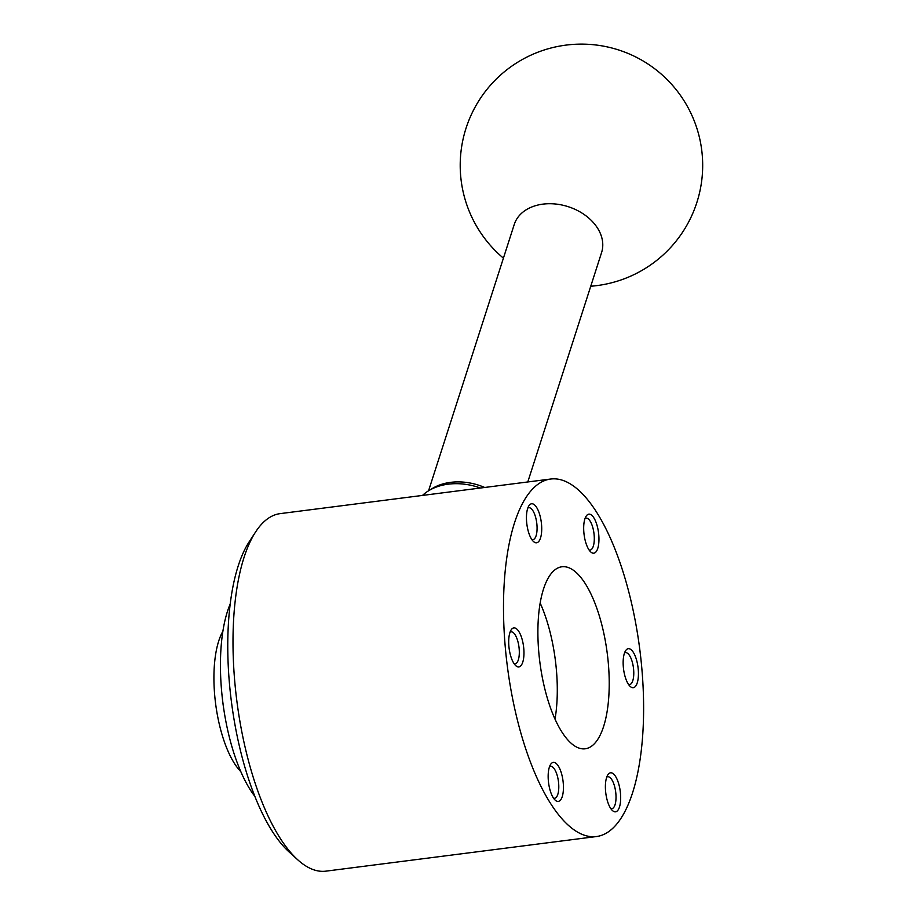 <?xml version="1.0" encoding="UTF-8"?>
<svg xmlns="http://www.w3.org/2000/svg" width="917" height="917" viewBox="0 0 917 917"><rect width="100%" height="100%" fill="white"/><g stroke="black" fill="none" stroke-linecap="round" stroke-linejoin="round"><path stroke-width="1.38" d="M608.395 664.114A91.746 33.986 82.7 0 0 561.915 566.775A91.746 33.986 82.7 0 0 539.849 662.097A91.746 33.986 82.7 0 0 585.195 748.788A91.746 33.986 82.7 0 0 608.395 664.114M555.014 719.146A91.746 33.986 82.7 0 0 556.47 670.751A91.746 33.986 82.7 0 0 540.17 603.065M541.546 524.627A19.658 7.279 82.7 0 0 536.388 507.067A19.658 7.279 82.7 0 0 528.914 505.76A19.658 7.279 82.7 0 0 526.862 524.203A19.658 7.279 82.7 0 0 533.488 541.523A19.658 7.279 82.7 0 0 541.546 524.627M531.849 539.574A16.116 5.972 82.7 0 0 532.857 539.677A16.116 5.972 82.7 0 0 536.938 524.811A16.116 5.972 82.7 0 0 528.777 507.709A16.116 5.972 82.7 0 0 527.814 508.064M558.568 479.259A180.213 66.746 82.7 0 0 550.693 479.029A180.213 66.746 82.7 0 0 507.342 666.258A180.213 66.746 82.7 0 0 596.428 836.545A180.213 66.746 82.7 0 0 640.994 659.77A180.213 66.746 82.7 0 0 558.568 479.259M550.693 479.029L280.189 513.623A180.213 66.746 82.7 0 0 255.683 531.837A180.213 66.746 82.7 0 0 236.838 700.863A180.213 66.746 82.7 0 0 297.624 859.699A180.213 66.746 82.7 0 0 325.925 871.15L596.428 836.545M222.865 631.354A78.644 29.126 82.7 0 0 215.598 703.58A78.644 29.126 82.7 0 0 240.816 771.644M221.96 694.616A91.746 33.986 82.7 0 0 224.012 710.652M480.405 488.016A54.069 39.408 -162.2 0 0 428.709 490.698A54.069 39.408 -162.2 0 0 422.496 495.421M484.692 487.466A50.79 37.024 -162.2 0 0 432.331 488.486L428.709 490.698M527.791 481.952L601.586 252.553A45.873 33.436 -162.2 0 0 568.162 206.669A45.873 33.436 -162.2 0 0 514.254 224.459L428.571 490.778M605.564 790.935A19.658 7.279 -97.3 0 1 607.868 774.785A19.658 7.279 -97.3 0 1 620.259 791.371A19.658 7.279 -97.3 0 1 612.441 810.548A19.658 7.279 -97.3 0 1 605.564 790.935M548.332 780.539A19.658 7.279 -97.3 0 1 550.636 764.377A19.658 7.279 -97.3 0 1 563.027 780.975A19.658 7.279 -97.3 0 1 555.209 800.151A19.658 7.279 -97.3 0 1 548.332 780.539M598.778 535.024A19.658 7.279 82.7 0 0 593.62 517.463A19.658 7.279 82.7 0 0 586.146 516.156A19.658 7.279 82.7 0 0 584.095 534.6A19.658 7.279 82.7 0 0 590.72 551.931A19.658 7.279 82.7 0 0 598.778 535.024M508.866 646.027A19.658 7.279 -97.3 0 1 511.159 629.876A19.658 7.279 -97.3 0 1 523.55 646.462A19.658 7.279 -97.3 0 1 515.732 665.639A19.658 7.279 -97.3 0 1 508.866 646.027M638.255 669.536A19.658 7.279 82.7 0 0 633.097 651.976A19.658 7.279 82.7 0 0 625.623 650.669A19.658 7.279 82.7 0 0 623.56 669.112A19.658 7.279 82.7 0 0 630.197 686.432A19.658 7.279 82.7 0 0 638.255 669.536M255.683 531.837L249.206 541.752A170.39 63.113 82.7 0 0 231.393 701.551A170.39 63.113 82.7 0 0 288.866 851.733L297.624 859.699M230.224 603.936A114.682 42.48 82.7 0 0 254.834 796.334M628.546 684.483A16.116 5.972 82.7 0 0 629.566 684.586A16.116 5.972 82.7 0 0 633.636 669.708A16.116 5.972 82.7 0 0 625.474 652.617A16.116 5.972 82.7 0 0 624.511 652.973M510.058 632.168A16.116 5.972 -97.3 0 1 511.01 631.824A16.116 5.972 -97.3 0 1 518.976 647.047A16.116 5.972 -97.3 0 1 515.102 663.782A16.116 5.972 -97.3 0 1 514.093 663.69M589.081 549.971A16.116 5.972 82.7 0 0 590.089 550.074A16.116 5.972 82.7 0 0 594.159 535.207A16.116 5.972 82.7 0 0 585.997 518.105A16.116 5.972 82.7 0 0 585.046 518.46M549.535 766.681A16.116 5.972 -97.3 0 1 550.487 766.337A16.116 5.972 -97.3 0 1 558.453 781.559A16.116 5.972 -97.3 0 1 554.579 798.294A16.116 5.972 -97.3 0 1 553.559 798.203M606.756 777.077A16.116 5.972 -97.3 0 1 607.719 776.733A16.116 5.972 -97.3 0 1 615.685 791.956A16.116 5.972 -97.3 0 1 611.811 808.691A16.116 5.972 -97.3 0 1 610.791 808.599M590.743 286.242A121.239 121.239 0 0 0 694.249 120.929A121.239 121.239 0 0 0 510.666 66.93A121.239 121.239 0 0 0 503.41 258.147"/></g></svg>
